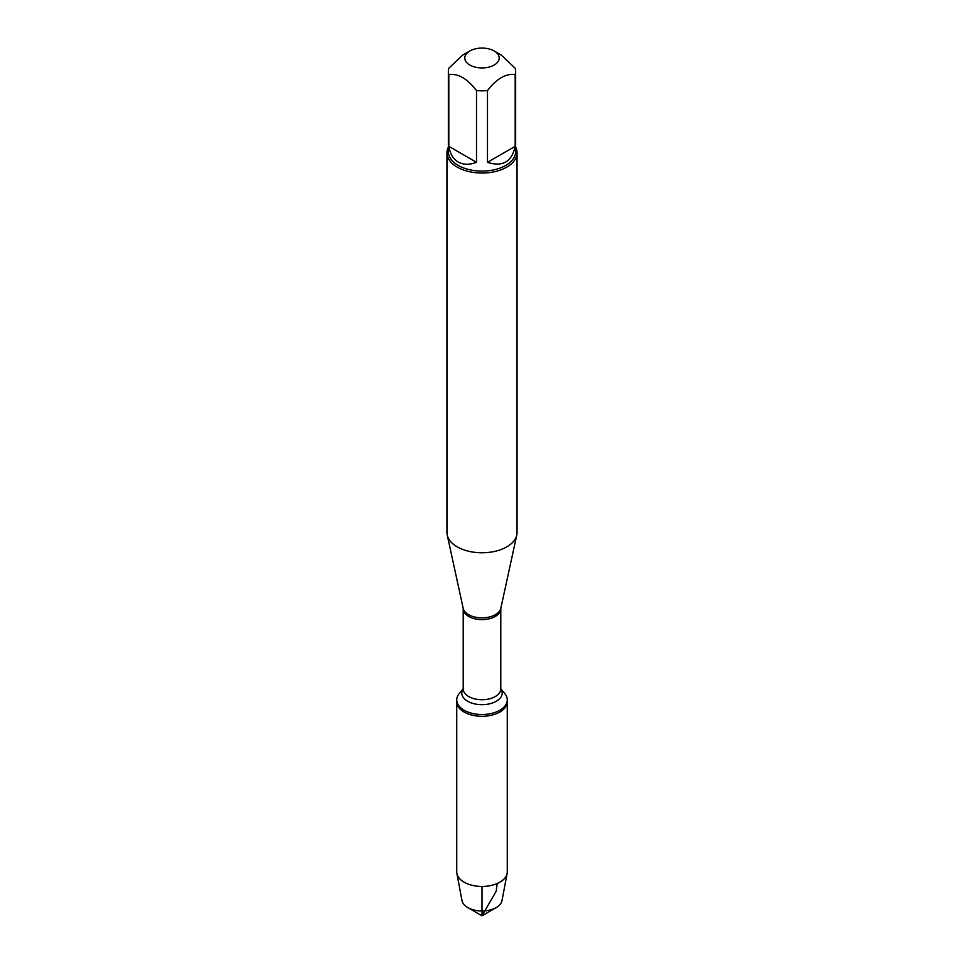 <?xml version="1.0" encoding="UTF-8"?>
<svg xmlns="http://www.w3.org/2000/svg" width="964" height="964" viewBox="0 0 964 964"><rect width="100%" height="100%" fill="white"/><g stroke="black" fill="none" stroke-linecap="round" stroke-linejoin="round"><path stroke-width="1.45" d="M504.871 693.719A25.269 14.593 180 0 1 507.269 699.912A25.269 14.593 180 0 1 482 714.505A25.269 14.593 180 0 1 456.731 699.912A25.269 14.593 180 0 1 459.129 693.719L463.214 688.694A20.184 11.652 180 0 0 482 704.672A20.184 11.652 180 0 0 500.786 688.742L504.871 693.719M507.269 699.912L507.269 871.878A25.269 14.593 180 0 1 507.112 873.456A25.269 14.593 180 0 1 490.387 885.639A25.269 14.593 180 0 1 464.13 882.193A25.269 14.593 180 0 1 456.888 873.456A25.269 14.593 180 0 1 456.731 871.878L456.731 701.708A25.269 14.593 0 0 0 482 716.288A25.269 14.593 0 0 0 507.269 701.708A25.269 14.593 180 0 1 491.664 715.18A25.269 14.593 180 0 1 464.13 712.022A25.269 14.593 180 0 1 456.731 701.708L456.731 699.912M446.959 152.818L446.959 532.538A35.041 20.232 0 0 0 447.236 535.068A35.041 20.232 0 0 0 457.225 546.841A35.041 20.232 0 0 0 493.363 551.685A35.041 20.232 0 0 0 516.764 535.068A35.041 20.232 0 0 0 517.041 532.538L517.041 152.818A35.041 20.232 180 0 1 495.412 171.508A35.041 20.232 180 0 1 457.225 167.121A35.041 20.232 180 0 1 446.959 152.818A35.041 20.232 180 0 1 448.356 147.155M515.644 147.155A35.041 20.232 180 0 1 517.041 152.818M469.829 65.034A17.219 9.941 0 0 0 494.171 65.034A17.219 9.941 0 0 0 494.171 50.984A17.219 9.941 0 0 0 484.808 48.2A17.219 9.941 0 0 0 469.829 50.984A17.219 9.941 0 0 0 469.829 65.034M487.483 162.326C502.593 167.17 511.836 161.844 515.186 146.323L487.483 162.326L487.483 90.58C496.725 78.614 505.955 73.276 515.186 74.577A33.644 19.425 0 0 0 515.644 71.42A33.644 19.425 0 0 0 515.186 68.251L501.34 55.117L494.171 50.984M515.186 146.323L515.186 74.577M469.829 50.984L462.66 55.117L448.814 68.251A33.644 19.425 0 0 0 448.356 71.42A33.644 19.425 0 0 0 448.814 74.577C458.045 73.276 467.287 78.614 476.517 90.58A33.644 19.425 0 0 0 487.483 90.58M448.814 146.323C450.043 153.794 453.176 159.024 458.213 162.036C463.335 164.892 469.444 164.989 476.517 162.326L448.814 146.323L448.814 74.577M476.517 162.326L476.517 90.58M515.644 71.42L515.644 151.673A33.644 19.425 180 0 1 494.869 169.616A33.644 19.425 180 0 1 458.213 165.41A33.644 19.425 180 0 1 448.356 151.673L448.356 71.42M456.888 873.456L461.997 900.629A20.111 11.616 0 0 0 467.781 907.582A20.111 11.616 0 0 0 496.219 907.582A20.111 11.616 0 0 0 502.003 900.629L507.112 873.456M482 915.8L467.781 907.582L482 915.8L496.219 907.582M482 886.47L482 915.8L496.219 891.17L497.159 883.554M500.834 608.272L500.786 608.766A18.786 10.845 180 0 1 482 619.611A18.786 10.845 180 0 1 463.214 608.766L463.166 608.272A18.979 10.953 0 0 0 468.576 614.658A18.979 10.953 0 0 0 488.158 617.273A18.979 10.953 0 0 0 500.834 608.272L516.764 535.068M463.214 608.766L463.214 688.874A18.786 10.845 0 0 0 482 699.719A18.786 10.845 0 0 0 500.786 688.874L500.28 688.067M463.166 608.272L447.236 535.068M500.786 608.766L500.786 688.874M463.214 688.874L463.72 688.067"/></g></svg>
